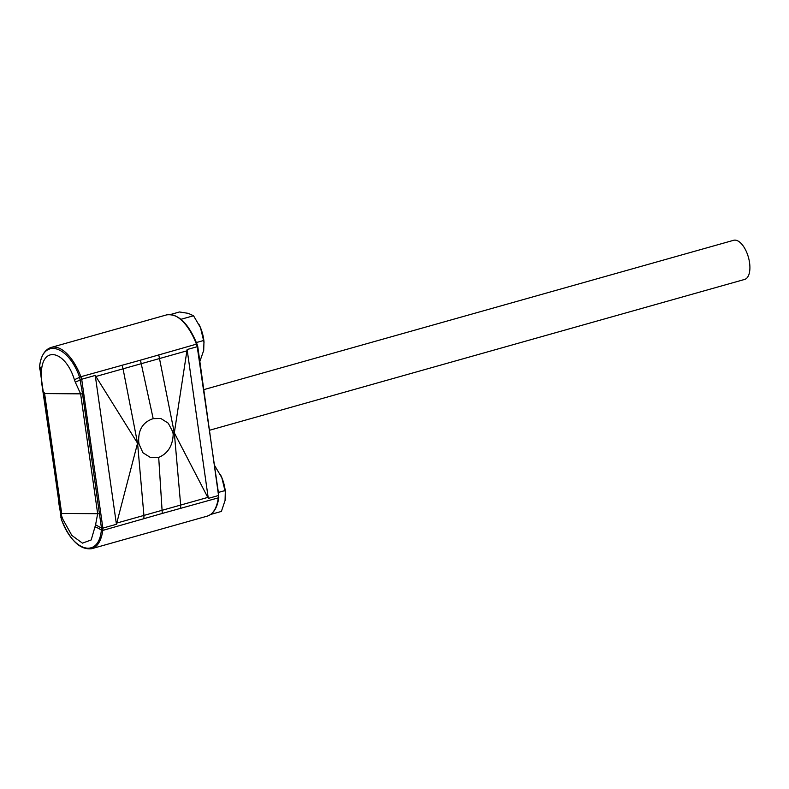 <?xml version="1.0" encoding="UTF-8"?>
<svg xmlns="http://www.w3.org/2000/svg" width="789" height="789" viewBox="0 0 789 789"><rect width="100%" height="100%" fill="white"/><g stroke="black" fill="none" stroke-linecap="round" stroke-linejoin="round"><path stroke-width="1.18" d="M203.887 389.608L733.602 240.3A20.327 9.646 74.3 0 1 749.55 262.678A20.327 9.646 74.3 0 1 744.629 279.434L209.667 430.222M170.542 314.495L179.478 311.971L188.305 313.361L193.532 315.758L200.465 327.593A23.719 11.253 74.3 0 1 203.72 339.438A23.719 11.253 74.3 0 1 203.966 341.519L203.71 350.395L199.873 361.401M198.897 324.23A23.719 11.253 74.3 0 1 199.341 325.107A23.719 11.253 74.3 0 1 200.465 327.593L204.045 342.387M214.716 465.697L221.827 477.67A23.719 11.253 74.3 0 1 225.082 489.515A23.719 11.253 74.3 0 1 225.319 491.586L225.072 500.473L221.384 511.43L210.742 514.428M220.259 474.307A23.719 11.253 74.3 0 1 220.703 475.185A23.719 11.253 74.3 0 1 221.827 477.67L225.407 492.464M153.184 418.653L160.788 418.456L168.264 423.19L172.781 431.83A20.169 17.082 105.1 0 1 173.185 434.64C172.613 445.943 167.781 453.547 158.697 457.423L150.304 457.403L142.917 452.738L139.101 444.246A20.169 17.082 -74.9 0 1 138.696 441.436C138.262 429.591 143.085 421.997 153.184 418.653L140.462 360.169L80.892 376.718A10.839 5.138 74.3 0 1 81.691 379.253L95.242 375.436L116.427 524.29L137.562 443.221L138.696 441.436M180.967 319.298L193.532 315.758M203.809 340.444L196.392 342.534M225.161 490.521L218.514 492.395M218.75 495.028L197.22 346.696L187.111 349.537L208.296 498.392L174.32 432.865L173.185 434.64M187.111 349.537L174.32 432.865L172.781 431.83M95.587 524.764L97.668 513.708L61.67 513.442A1.045 0.493 74.3 0 1 61.394 514.3A1.045 0.493 74.3 0 1 60.723 513.609L62.923 519.438L71.868 535.455L82.45 543.148L91.199 539.952L95.587 524.764L101.475 528.137L101.367 530.149C98.694 558.75 72.904 552.014 61.404 519.389L39.647 366.5C42.35 337.889 68.14 344.625 79.61 377.25L82.559 393.908L101.475 528.137L102.876 528.107A10.839 5.138 74.3 0 1 102.767 530.405A44.391 21.056 74.3 0 1 91.702 548.7L207.231 516.134A44.391 21.056 -105.7 0 0 218.297 497.849L162.278 513.442L158.697 457.423M95.351 526.983A21.688 12.091 4.8 0 1 101.367 530.149A1.085 0.641 7.5 0 0 102.767 530.405L162.278 513.442M140.462 360.169L196.422 344.152A44.391 21.056 -105.7 0 0 166.666 314.87L51.137 347.436A44.391 21.056 74.3 0 1 80.892 376.718L79.61 377.25A21.688 2.535 161.1 0 1 74.393 379.706C65.743 351.302 43.148 345.168 41.482 370.85L41.748 383.395L60.615 513.244A1.045 0.493 74.3 0 1 60.605 513.156L43.543 393.297A1.045 0.493 74.3 0 1 43.937 392.439A1.045 0.493 74.3 0 1 44.608 393.583A2.17 0.523 171.9 0 1 43.543 393.297L41.748 383.395A21.688 5.198 -8.1 0 0 41.521 382.852M186.737 350.878L123.054 368.818L137.562 443.221L139.101 444.246M158.737 354.774L174.32 432.865L180.671 505.059L207.596 497.474M143.894 518.817L143.923 515.424L180.671 505.059L180.612 508.471M218.652 496.991A1.085 0.641 -172.5 0 1 218.297 497.849A10.839 5.138 -105.7 0 0 218.405 495.551L208.296 498.392M95.242 375.436L137.562 443.221L143.923 515.424L116.999 523.008M96.13 376.412L123.054 368.818L122.029 365.12M99.621 513.757A21.688 5.198 -8.1 0 0 97.668 513.708L80.616 393.849L75.3 382.192L81.691 379.253L102.876 528.107L116.427 524.29M207.231 516.134C213.494 514.043 217.36 507.8 218.809 497.386L197.743 346.45L197.003 344.093L196.422 344.152A10.839 5.138 -105.7 0 1 197.22 346.696L197.595 346.401M60.694 517.16L61.601 515.611M39.963 368.019L39.539 368.502L39.963 368.019L39.539 368.502L41.314 373.049M75.3 382.192L74.393 379.706M166.666 314.87C178.245 313.46 188.364 323.204 197.003 344.093L196.905 344.221M62.459 518.205A21.688 2.377 160.4 0 1 61.404 519.389L61.453 519.507M39.726 365.899A1.085 0.641 7.5 0 0 39.647 366.5A21.688 11.934 5.7 0 1 41.482 370.85M82.559 393.908A21.688 5.198 -8.1 0 0 80.616 393.849L44.608 393.583L61.67 513.442A2.17 0.523 171.9 0 1 60.605 513.156L58.8 503.244A21.688 5.198 -8.1 0 0 58.573 502.711M91.702 548.7C80.113 550.111 70.004 540.366 61.364 519.478L39.558 366.185C41.008 355.77 44.865 349.527 51.137 347.436"/></g></svg>
